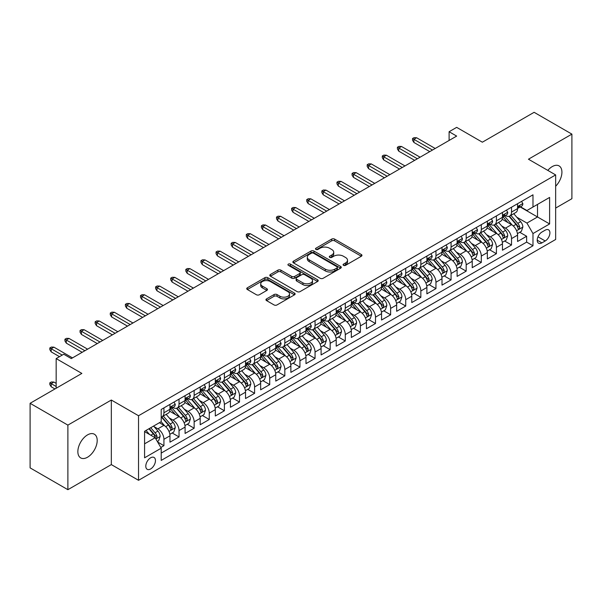 <?xml version="1.0" encoding="UTF-8"?>
<svg xmlns="http://www.w3.org/2000/svg" width="602" height="602" viewBox="0 0 602 602"><rect width="100%" height="100%" fill="white"/><g stroke="black" fill="none" stroke-linecap="round" stroke-linejoin="round"><path stroke-width="0.9" d="M343.509 265.339A1.467 0.85 0 0 0 345.586 265.339L361.35 256.241A2.099 1.212 0 0 0 361.96 255.383A2.099 1.212 0 0 0 361.35 254.526L334.644 239.107A2.099 1.212 0 0 0 331.679 239.107L315.915 248.212A1.467 0.85 0 0 0 315.486 248.807A1.467 0.85 0 0 0 315.915 249.409A1.467 0.85 0 0 0 317.991 249.409L320.038 248.227A6.712 3.875 0 0 1 329.527 248.227L331.755 249.514A6.712 3.875 0 0 1 333.719 252.253A6.712 3.875 0 0 1 331.755 255L329.715 256.174A1.467 0.85 0 0 0 329.286 256.776A1.467 0.85 0 0 0 329.715 257.37A1.467 0.85 0 0 0 331.792 257.37L333.832 256.196A6.712 3.875 0 0 1 343.328 256.196L345.548 257.483A6.712 3.875 0 0 1 347.52 260.222A6.712 3.875 0 0 1 345.548 262.961L343.509 264.143A1.467 0.85 0 0 0 343.08 264.737A1.467 0.85 0 0 0 343.509 265.339L343.509 264.143M87.531 457.227A13.68 7.894 120 0 0 96.463 445.171A13.68 7.894 120 0 0 94.371 434.215A13.68 7.894 120 0 0 87.531 434.892A13.68 7.894 120 0 0 78.591 446.947A13.68 7.894 120 0 0 80.691 457.904A13.68 7.894 120 0 0 87.531 457.227M555.654 186.244A13.68 7.894 120 0 0 559.092 165.911A13.68 7.894 120 0 0 552.252 166.588A13.68 7.894 120 0 0 547.812 170.389M150.628 468.966A6.84 3.951 120 0 0 155.09 462.938A6.84 3.951 120 0 0 154.044 457.46A6.84 3.951 120 0 0 150.628 457.798A6.84 3.951 120 0 0 146.158 463.826A6.84 3.951 120 0 0 147.204 469.304A6.84 3.951 120 0 0 150.628 468.966M266.558 298.893A2.099 1.212 0 0 0 265.941 299.743A2.099 1.212 0 0 0 266.558 300.601L274.045 304.928A2.099 1.212 0 0 0 277.018 304.928L294.521 294.822A2.099 1.212 0 0 0 295.13 293.964A2.099 1.212 0 0 0 294.521 293.106L267.815 277.695A2.099 1.212 0 0 0 264.85 277.695L247.347 287.801A2.099 1.212 0 0 0 246.73 288.651A2.099 1.212 0 0 0 247.347 289.509L256.392 294.739A2.099 1.212 0 0 0 259.364 294.739L266.852 290.412A2.099 1.212 0 0 0 267.469 289.554A2.099 1.212 0 0 0 266.852 288.697L262.367 286.108A5.614 3.243 0 0 1 260.719 283.813A5.614 3.243 0 0 1 264.188 280.825A5.614 3.243 0 0 1 270.306 281.525L287.884 291.677A5.614 3.243 0 0 1 289.524 293.964A5.614 3.243 0 0 1 286.063 296.959A5.614 3.243 0 0 1 279.945 296.259L277.018 294.566A2.099 1.212 0 0 0 274.045 294.566L266.558 298.893L266.558 300.601M555.654 208.074L571.9 198.698L571.9 134.126L534.117 112.311L482.352 142.2L456.662 127.361L449.107 131.725L456.662 136.09L71.284 358.589L63.729 354.224L56.167 358.589L56.167 388.252M67.883 425.117L67.883 489.689L111.332 464.601L111.332 400.029L67.883 425.117L30.1 403.302L81.864 373.421L56.167 358.589M111.332 400.029L138.535 415.741L555.654 174.919L555.654 239.483L138.535 480.306L138.535 415.741M571.9 134.126L528.451 159.214L555.654 174.919M320.181 278.29A2.099 1.212 0 0 0 323.146 278.29L340.657 268.183A2.099 1.212 0 0 0 341.266 267.326A2.099 1.212 0 0 0 340.657 266.475L313.951 251.057A2.099 1.212 0 0 0 310.986 251.057L293.483 261.163A2.099 1.212 0 0 0 292.865 262.02A2.099 1.212 0 0 0 293.483 262.878L320.181 278.29M288.952 265.655A1.467 0.85 0 0 1 290.442 265.866L290.442 264.12L317.585 279.787A2.099 1.212 0 0 1 318.202 280.645A2.099 1.212 0 0 1 317.585 281.503L300.082 291.609A2.099 1.212 0 0 1 297.117 291.609L270.411 276.19L270.411 274.482A2.099 1.212 0 0 0 269.801 275.34A2.099 1.212 0 0 0 270.411 276.19M270.411 274.482L277.906 270.155A2.099 1.212 0 0 1 280.871 270.155L291.699 276.408A2.099 1.212 0 0 0 294.664 276.408L299.638 273.541A2.099 1.212 0 0 0 300.255 272.683A2.099 1.212 0 0 0 299.638 271.826L288.366 265.316A1.467 0.85 0 0 1 287.937 264.714A1.467 0.85 0 0 1 288.84 263.932A1.467 0.85 0 0 1 290.442 264.12M67.883 489.689L30.1 467.874L30.1 403.302M160.787 447.474L163.925 445.668L157.656 442.049M154.089 426.637L157.882 428.827A8.548 4.936 60 0 1 163.925 439.294L169.967 435.81L169.967 442.177L179.035 436.939L172.164 432.973M169.2 417.908L172.992 420.098A8.548 4.936 60 0 1 179.035 430.573L185.085 427.081L185.085 433.455L194.153 428.218L187.275 424.244M184.31 409.187L188.102 411.377A8.548 4.936 60 0 1 194.153 421.844L200.195 418.36L200.195 424.726L209.263 419.489L202.385 415.523M199.428 400.458L203.22 402.648A8.548 4.936 60 0 1 209.263 413.122L215.313 409.631L215.313 416.005L224.38 410.767L217.503 406.794M214.538 391.736L218.33 393.926A8.548 4.936 60 0 1 224.38 404.393L230.423 400.909L230.423 407.276L239.491 402.038L232.613 398.072M229.648 383.007L233.448 385.197A8.548 4.936 60 0 1 239.491 395.672L245.533 392.18L245.533 398.547L254.601 393.317L247.723 389.343M244.766 374.286L248.558 376.476A8.548 4.936 60 0 1 254.601 386.943L260.651 383.451L260.651 389.825L269.719 384.588L262.841 380.622M259.876 365.557L263.668 367.747A8.548 4.936 60 0 1 269.719 378.222L275.761 374.73L275.761 381.096L284.829 375.866L277.951 371.893M274.986 356.835L278.786 359.025A8.548 4.936 60 0 1 284.829 369.493L290.871 366.001L290.871 372.375L299.939 367.137L293.069 363.172M290.104 348.106L293.896 350.296A8.548 4.936 60 0 1 299.939 360.771L305.989 357.279L305.989 363.646L315.057 358.416L308.179 354.443M305.214 339.385L309.007 341.575A8.548 4.936 60 0 1 315.057 352.042L321.099 348.55L321.099 354.924L330.167 349.687L323.289 345.721M320.332 330.656L324.124 332.846A8.548 4.936 60 0 1 330.167 343.321L336.209 339.829L336.209 346.195L345.285 340.965L338.407 336.992M335.442 321.935L339.235 324.124A8.548 4.936 60 0 1 345.285 334.592L351.327 331.1L351.327 337.474L360.395 332.236L353.517 328.271M350.552 313.206L354.352 315.395A8.548 4.936 60 0 1 360.395 325.87L366.437 322.379L366.437 328.745L375.505 323.515L368.627 319.542M365.67 304.484L369.462 306.674A8.548 4.936 60 0 1 375.505 317.141L381.555 313.65L381.555 320.023L390.623 314.786L383.745 310.813M380.78 295.755L384.573 297.945A8.548 4.936 60 0 1 390.623 308.42L396.665 304.928L396.665 311.294L405.733 306.064L398.855 302.091M395.89 287.034L399.69 289.223A8.548 4.936 60 0 1 405.733 299.691L411.776 296.199L411.776 302.573L420.843 297.335L413.973 293.362M411.008 278.305L414.801 280.494A8.548 4.936 60 0 1 420.843 290.969L426.893 287.478L426.893 293.844L435.961 288.614L429.083 284.641M426.118 269.576L429.911 271.773A8.548 4.936 60 0 1 435.961 282.24L442.003 278.749L442.003 285.122L451.071 279.885L444.193 275.912M441.228 260.854L445.028 263.044A8.548 4.936 60 0 1 451.071 273.519L457.114 270.027L457.114 276.393L466.181 271.156L459.311 267.19M456.346 252.125L460.139 254.322A8.548 4.936 60 0 1 466.181 264.79L472.231 261.298L472.231 267.672L481.299 262.434L474.421 258.461M471.456 243.404L475.249 245.593A8.548 4.936 60 0 1 481.299 256.061L487.342 252.577L487.342 258.943L496.409 253.705L489.531 249.74M486.574 234.675L490.367 236.872A8.548 4.936 60 0 1 496.409 247.339L502.459 243.848L502.459 250.221L511.527 244.984L511.527 238.61A8.548 4.936 -120 0 0 505.477 228.143L501.684 225.953M504.649 241.011L511.527 244.984M169.967 435.81A8.548 4.936 -120 0 0 163.925 425.336L159.395 422.717M185.085 427.081A8.548 4.936 -120 0 0 179.035 416.614L169.689 411.219M200.195 418.36A8.548 4.936 -120 0 0 194.153 407.885L184.806 402.49M215.313 409.631A8.548 4.936 -120 0 0 209.263 399.164L199.917 393.768M230.423 400.909A8.548 4.936 -120 0 0 224.38 390.435L215.034 385.039M245.533 392.18A8.548 4.936 -120 0 0 239.491 381.713L230.145 376.31M260.651 383.451A8.548 4.936 -120 0 0 254.601 372.984L245.255 367.589M275.761 374.73A8.548 4.936 -120 0 0 269.719 364.263L260.373 358.86M290.871 366.001A8.548 4.936 -120 0 0 284.829 355.534L275.483 350.138M305.989 357.279A8.548 4.936 -120 0 0 299.939 346.805L290.593 341.409M321.099 348.55A8.548 4.936 -120 0 0 315.057 338.083L305.711 332.688M336.209 339.829A8.548 4.936 -120 0 0 330.167 329.354L320.821 323.959M351.327 331.1A8.548 4.936 -120 0 0 345.285 320.633L335.931 315.237M366.437 322.379A8.548 4.936 -120 0 0 360.395 311.904L351.049 306.508M381.555 313.65A8.548 4.936 -120 0 0 375.505 303.182L366.159 297.787M396.665 304.928A8.548 4.936 -120 0 0 390.623 294.453L381.277 289.058M411.776 296.199A8.548 4.936 -120 0 0 405.733 285.732L396.387 280.336M426.893 287.478A8.548 4.936 -120 0 0 420.843 277.003L411.497 271.607M442.003 278.749A8.548 4.936 -120 0 0 435.961 268.281L426.615 262.886M457.114 270.027A8.548 4.936 -120 0 0 451.071 259.552L441.725 254.157M472.231 261.298A8.548 4.936 -120 0 0 466.181 250.831L456.835 245.435M487.342 252.577A8.548 4.936 -120 0 0 481.299 242.102L471.953 236.706M502.459 243.848A8.548 4.936 -120 0 0 496.409 233.38L487.063 227.985M545.224 230.152L541.898 232.071A6.622 3.823 120 0 0 537.571 237.91A6.622 3.823 120 0 0 538.587 243.216A6.622 3.823 120 0 0 541.898 242.892L545.224 240.973A6.622 3.823 120 0 0 549.551 235.134A6.622 3.823 120 0 0 548.535 229.821A6.622 3.823 120 0 0 545.224 230.152M144.578 443.832L155.158 437.729L161.208 448.197L161.208 460.41L532.981 245.767L532.981 233.553L526.938 223.079L516.794 217.224M161.208 448.197L144.578 457.798L144.578 431.273L161.208 421.671L161.208 409.458L532.981 194.815L532.981 207.028L549.611 197.426L549.611 223.952L532.981 233.553M172.917 407.494L172.992 407.539A8.548 4.936 60 0 0 177.266 407.96L183.317 404.469A8.548 4.936 -120 0 0 185.085 400.556L185.085 395.672M188.027 398.765L188.102 398.81A8.548 4.936 60 0 0 192.384 399.231L198.427 395.747A8.548 4.936 -120 0 0 200.195 391.834L200.195 386.943M203.137 390.043L203.22 390.088A8.548 4.936 60 0 0 207.494 390.51L213.537 387.018A8.548 4.936 -120 0 0 215.313 383.105L215.313 378.222M218.255 381.314L218.33 381.359A8.548 4.936 60 0 0 222.605 381.781L228.655 378.297A8.548 4.936 -120 0 0 230.423 374.384L230.423 369.493M233.365 372.593L233.448 372.638A8.548 4.936 60 0 0 237.722 373.059L243.765 369.568A8.548 4.936 -120 0 0 245.533 365.655L245.533 360.771M248.475 363.864L248.558 363.909A8.548 4.936 60 0 0 252.832 364.33L258.875 360.846A8.548 4.936 -120 0 0 260.651 356.933L260.651 352.042M263.593 355.142L263.668 355.188A8.548 4.936 60 0 0 267.943 355.609L273.993 352.117A8.548 4.936 -120 0 0 275.761 348.204L275.761 343.321M278.703 346.413L278.786 346.459A8.548 4.936 60 0 0 283.06 346.88L289.103 343.396A8.548 4.936 -120 0 0 290.871 339.475L290.871 334.592M293.821 337.692L293.896 337.737A8.548 4.936 60 0 0 298.171 338.158L304.213 334.667A8.548 4.936 -120 0 0 305.989 330.754L305.989 325.87M308.931 328.963L309.007 329.008A8.548 4.936 60 0 0 313.281 329.429L319.331 325.945A8.548 4.936 -120 0 0 321.099 322.025L321.099 317.141M324.042 320.234L324.124 320.287A8.548 4.936 60 0 0 328.399 320.708L334.441 317.216A8.548 4.936 -120 0 0 336.209 313.303L336.209 308.42M339.159 311.512L339.235 311.558A8.548 4.936 60 0 0 343.509 311.979L349.559 308.487A8.548 4.936 -120 0 0 351.327 304.574L351.327 299.691M354.269 302.783L354.352 302.829A8.548 4.936 60 0 0 358.626 303.257L364.669 299.766A8.548 4.936 -120 0 0 366.437 295.853L366.437 290.969M369.38 294.062L369.462 294.107A8.548 4.936 60 0 0 373.737 294.528L379.779 291.037A8.548 4.936 -120 0 0 381.555 287.124L381.555 282.24M384.497 285.333L384.573 285.378A8.548 4.936 60 0 0 388.847 285.807L394.897 282.315A8.548 4.936 -120 0 0 396.665 278.402L396.665 273.511M399.608 276.611L399.69 276.657A8.548 4.936 60 0 0 403.965 277.078L410.007 273.586A8.548 4.936 -120 0 0 411.776 269.673L411.776 264.79M414.718 267.882L414.801 267.928A8.548 4.936 60 0 0 419.075 268.357L425.117 264.865A8.548 4.936 -120 0 0 426.893 260.952L426.893 256.061M429.836 259.161L429.911 259.206A8.548 4.936 60 0 0 434.185 259.628L440.235 256.136A8.548 4.936 -120 0 0 442.003 252.223L442.003 247.339M444.946 250.432L445.028 250.477A8.548 4.936 60 0 0 449.303 250.906L455.345 247.414A8.548 4.936 -120 0 0 457.114 243.501L457.114 238.61M460.063 241.711L460.139 241.756A8.548 4.936 60 0 0 464.413 242.177L470.463 238.685A8.548 4.936 -120 0 0 472.231 234.772L472.231 229.889M475.174 232.982L475.249 233.027A8.548 4.936 60 0 0 479.531 233.456L485.573 229.964A8.548 4.936 -120 0 0 487.342 226.051L487.342 221.16M490.284 224.26L490.367 224.305A8.548 4.936 60 0 0 494.641 224.727L500.683 221.235A8.548 4.936 -120 0 0 502.459 217.322L502.459 212.438M161.208 453.08L526.637 242.102L526.637 236.255L517.569 241.492L517.569 235.126A8.548 4.936 -120 0 0 511.527 224.651L502.181 219.256M505.402 215.531L505.477 215.576A8.548 4.936 -120 0 0 509.751 216.005A8.548 4.936 -120 0 0 511.527 212.085L511.527 207.201M509.751 216.005L515.801 212.514A8.548 4.936 -120 0 0 517.569 208.601L517.569 203.709M163.925 407.885L163.925 412.769A8.548 4.936 60 0 1 162.156 416.689A8.548 4.936 60 0 1 161.208 417.028M162.156 416.689L168.199 413.198A8.548 4.936 -120 0 0 169.967 409.285L169.967 404.393M179.035 399.164L179.035 404.047A8.548 4.936 60 0 1 177.266 407.96M194.153 390.435L194.153 395.318A8.548 4.936 60 0 1 192.384 399.231M209.263 381.713L209.263 386.597A8.548 4.936 60 0 1 207.494 390.51M224.38 372.984L224.38 377.868A8.548 4.936 60 0 1 222.605 381.781M239.491 364.255L239.491 369.146A8.548 4.936 60 0 1 237.722 373.059M254.601 355.534L254.601 360.417A8.548 4.936 60 0 1 252.832 364.33M269.719 346.805L269.719 351.696A8.548 4.936 60 0 1 267.943 355.609M284.829 338.083L284.829 342.967A8.548 4.936 60 0 1 283.06 346.88M299.939 329.354L299.939 334.245A8.548 4.936 60 0 1 298.171 338.158M315.057 320.633L315.057 325.516A8.548 4.936 60 0 1 313.281 329.429M330.167 311.904L330.167 316.795A8.548 4.936 60 0 1 328.399 320.708M345.285 303.182L345.285 308.066A8.548 4.936 60 0 1 343.509 311.979M360.395 294.453L360.395 299.344A8.548 4.936 60 0 1 358.626 303.257M375.505 285.732L375.505 290.615A8.548 4.936 60 0 1 373.737 294.528M390.623 277.003L390.623 281.894A8.548 4.936 60 0 1 388.847 285.807M405.733 268.281L405.733 273.165A8.548 4.936 60 0 1 403.965 277.078M420.843 259.552L420.843 264.444A8.548 4.936 60 0 1 419.075 268.357M435.961 250.831L435.961 255.715A8.548 4.936 60 0 1 434.185 259.628M451.071 242.102L451.071 246.993A8.548 4.936 60 0 1 449.303 250.906M466.181 233.38L466.181 238.264A8.548 4.936 60 0 1 464.413 242.177M481.299 224.651L481.299 229.535A8.548 4.936 60 0 1 479.531 233.456M496.409 215.93L496.409 220.814A8.548 4.936 60 0 1 494.641 224.727M496.409 247.339L496.409 253.705M481.299 256.061L481.299 262.434M466.181 264.79L466.181 271.156M451.071 273.519L451.071 279.885M435.961 282.24L435.961 288.614M420.843 290.969L420.843 297.335M405.733 299.691L405.733 306.064M390.623 308.42L390.623 314.786M375.505 317.141L375.505 323.515M360.395 325.87L360.395 332.236M345.285 334.592L345.285 340.965M330.167 343.321L330.167 349.687M315.057 352.042L315.057 358.416M299.939 360.771L299.939 367.137M284.829 369.493L284.829 375.866M269.719 378.222L269.719 384.588M254.601 386.943L254.601 393.317M239.491 395.672L239.491 402.038M224.38 404.393L224.38 410.767M209.263 413.122L209.263 419.489M194.153 421.844L194.153 428.218M179.035 430.573L179.035 436.939M163.925 439.294L163.925 445.668M155.158 437.729L144.578 431.619M526.938 223.079L537.518 216.976L537.518 204.409L549.611 197.426M520.211 206.983L549.611 223.952M520.512 206.81L526.938 210.519L532.981 207.028M111.332 464.601L138.535 480.306M449.107 131.725L449.107 140.454M519.759 232.289L526.637 236.255M526.637 242.102L532.981 245.767M344.096 265.542L345.548 264.707A6.712 3.875 0 0 0 347.52 261.968L347.52 260.222M333.719 252.253L333.719 253.999A6.712 3.875 0 0 1 331.755 256.738L330.302 257.581M361.32 256.256L334.644 240.853A2.099 1.212 0 0 0 331.679 240.853L316.502 249.612M340.627 268.199L313.951 252.802A2.099 1.212 0 0 0 310.986 252.802L293.505 262.893M336.947 267.928A1.467 0.85 0 0 0 337.376 267.326A1.467 0.85 0 0 0 336.947 266.731L313.507 253.201A1.467 0.85 0 0 0 311.43 253.201L309.277 254.443A6.712 3.875 0 0 0 307.313 257.182A6.712 3.875 0 0 0 309.277 259.921L325.298 269.169A6.712 3.875 0 0 0 334.795 269.169L336.947 267.928L336.947 269.673A1.467 0.85 0 0 0 337.376 269.071L337.376 267.326M307.313 257.182L307.313 258.928A6.712 3.875 0 0 0 309.277 261.667L309.277 259.921M336.947 269.673L334.795 270.915A6.712 3.875 0 0 1 325.298 270.915L309.277 261.667M270.441 276.213L277.906 271.901L277.906 270.155M300.255 272.683L300.255 274.429A2.099 1.212 0 0 1 299.638 275.287L294.664 278.154A2.099 1.212 0 0 1 291.699 278.154L280.871 271.901A2.099 1.212 0 0 0 277.906 271.901M290.442 265.866L317.563 281.518M302.941 282.895A5.614 3.243 0 0 0 309.052 283.595A5.614 3.243 0 0 0 312.521 280.607A5.614 3.243 0 0 0 310.873 278.312L304.68 274.738A2.099 1.212 0 0 0 301.715 274.738L296.741 277.605A2.099 1.212 0 0 0 296.131 278.463A2.099 1.212 0 0 0 296.741 279.32L302.941 282.895L302.941 284.641A5.614 3.243 0 0 0 309.052 285.34A5.614 3.243 0 0 0 312.521 282.353L312.521 280.607M296.131 278.463L296.131 280.208A2.099 1.212 0 0 0 296.741 281.066L296.741 279.32M302.941 284.641L296.741 281.066M289.524 293.964L289.524 295.71A5.614 3.243 0 0 1 286.063 298.705A5.614 3.243 0 0 1 279.945 297.998L277.018 296.312A2.099 1.212 0 0 0 274.045 296.312L266.581 300.616M260.719 283.813L260.719 285.559A5.614 3.243 0 0 0 262.367 287.854L262.367 286.108M266.852 288.697L266.852 290.412L262.367 287.854M294.491 294.837L267.815 279.441A2.099 1.212 0 0 0 264.85 279.441L247.377 289.524M517.442 233.629L521.347 231.371L522.86 227.007A5.666 3.273 -120 0 0 520.655 221.694L513.747 213.695M512.362 225.208L504.468 216.065M507.87 222.544L503.295 217.239A13.575 7.834 -120 0 0 502.873 216.773M508.983 216.306L515.967 224.395A5.666 3.273 60 0 1 517.983 228.293L518.397 228.971L519.165 228.858L519.797 227.247A5.666 3.273 -120 0 0 517.78 223.35L510.872 215.35M509.397 216.178L516.9 224.862A2.882 1.663 60 0 1 517.622 225.991L519.797 227.247M521.573 201.399L522.86 203.626A5.666 3.273 60 0 1 521.686 206.132L518.811 207.788A5.666 3.273 -120 0 0 519.797 206.486L519.684 205.982M517.758 208.051L517.78 208.051A5.666 3.273 -120 0 0 518.811 207.788M519.067 206.065L519.797 206.486C519.443 205.628 518.841 205.982 517.983 207.532A5.666 3.273 60 0 1 517.569 208.337M432.484 150.048L413.898 139.318L413.898 142.456L412.536 140.281L412.536 138.535L413.898 139.318L416.614 137.745L435.201 148.483M413.898 142.456L429.76 151.621M412.536 138.535L414.048 137.662L416.614 137.745M502.331 242.35L506.237 240.1L507.742 235.736A5.666 3.273 -120 0 0 505.537 230.415L498.637 222.424M497.252 233.93L489.358 224.794M492.76 231.273L488.177 225.968A13.575 7.834 -120 0 0 487.755 225.494M493.873 225.035L500.856 233.124A5.666 3.273 60 0 1 502.873 237.022L503.287 237.692L504.055 237.587L504.687 235.976A5.666 3.273 -120 0 0 502.67 232.071L495.762 224.079M494.28 224.9L501.782 233.591A2.882 1.663 60 0 1 502.512 234.72L504.687 235.976M487.214 251.079L491.119 248.822L492.632 244.457A5.666 3.273 -120 0 0 490.427 239.144L483.519 231.145M482.134 242.659L474.248 233.516M477.649 239.995L473.067 234.69A13.575 7.834 -120 0 0 472.645 234.223M478.756 233.757L485.739 241.846A5.666 3.273 60 0 1 487.763 245.751L488.169 246.421L488.937 246.308L489.577 244.698A5.666 3.273 -120 0 0 487.552 240.8L480.652 232.801M479.169 233.629L486.672 242.32A2.882 1.663 60 0 1 487.402 243.449L489.577 244.698M472.103 259.801L476.009 257.551L477.521 253.186A5.666 3.273 -120 0 0 475.317 247.866L468.409 239.874M467.024 251.38L459.13 242.245M462.532 248.724L457.956 243.419A13.575 7.834 -120 0 0 457.535 242.945M463.645 242.486L470.629 250.575A5.666 3.273 60 0 1 472.645 254.473L473.059 255.143L473.827 255.037L474.459 253.427A5.666 3.273 -120 0 0 472.442 249.521L465.534 241.53M464.052 242.35L471.562 251.042A2.882 1.663 60 0 1 472.284 252.17L474.459 253.427M456.993 268.53L460.899 266.272L462.404 261.908A5.666 3.273 -120 0 0 460.199 256.595L453.298 248.596M451.914 260.109L444.02 250.966M447.421 257.445L442.839 252.14A13.575 7.834 -120 0 0 442.417 251.674M448.528 251.207L455.518 259.296A5.666 3.273 60 0 1 457.535 263.202L457.949 263.872L458.709 263.759L459.349 262.148A5.666 3.273 -120 0 0 457.332 258.25L450.424 250.259M448.941 251.079L456.444 259.771A2.882 1.663 60 0 1 457.174 260.899L459.349 262.148M506.463 210.128L507.742 212.348A5.666 3.273 60 0 1 506.575 214.854L503.701 216.517A5.666 3.273 -120 0 0 504.687 215.207L504.566 214.703M502.647 216.78L502.67 216.78A5.666 3.273 -120 0 0 503.701 216.517M503.957 214.786L504.687 215.207C504.333 214.357 503.723 214.703 502.873 216.253A5.666 3.273 60 0 1 502.459 217.059M417.367 158.777L398.78 148.047L398.78 151.185L397.418 149.003L397.418 147.257L398.78 148.047L401.504 146.474L420.091 157.205M398.78 151.185L414.65 160.343M397.418 147.257L398.93 146.384L401.504 146.474M491.345 218.85L492.632 221.077A5.666 3.273 60 0 1 491.458 223.583L488.591 225.238A5.666 3.273 -120 0 0 489.577 223.936L489.456 223.432M487.53 225.502L487.552 225.502A5.666 3.273 -120 0 0 488.591 225.238M488.847 223.515L489.577 223.936C489.215 223.079 488.613 223.432 487.763 224.982A5.666 3.273 60 0 1 487.342 225.788M402.256 167.499L383.67 156.768L383.67 159.914L382.308 157.732L382.308 155.986L383.67 156.768L386.386 155.196L404.98 165.934M383.67 159.914L399.54 169.072M382.308 155.986L383.82 155.113L386.386 155.196M476.235 227.579L477.521 229.798A5.666 3.273 60 0 1 476.348 232.304L473.473 233.967A5.666 3.273 -120 0 0 474.459 232.658L474.338 232.154M472.419 234.231L472.442 234.231A5.666 3.273 -120 0 0 473.473 233.967M473.729 232.237L474.459 232.658C474.105 231.808 473.503 232.154 472.645 233.704A5.666 3.273 60 0 1 472.231 234.509M387.146 176.228L368.552 165.497L368.552 168.635L367.197 166.453L367.197 164.707L368.552 165.497L371.276 163.925L389.863 174.655M368.552 168.635L384.422 177.801M367.197 164.707L368.702 163.834L371.276 163.925M461.124 236.3L462.404 238.527A5.666 3.273 60 0 1 461.23 241.033L458.363 242.689A5.666 3.273 -120 0 0 459.349 241.387L459.228 240.883M457.309 242.952L457.332 242.952A5.666 3.273 -120 0 0 458.363 242.689M458.619 240.966L459.349 241.387C458.995 240.529 458.385 240.883 457.535 242.433A5.666 3.273 60 0 1 457.114 243.238M372.028 184.949L353.442 174.219L353.442 177.364L352.08 175.182L352.08 173.436L353.442 174.219L356.166 172.646L374.753 183.384M353.442 177.364L369.312 186.522M352.08 173.436L353.592 172.563L356.166 172.646M441.876 277.251L445.781 275.001L447.294 270.637A5.666 3.273 -120 0 0 445.089 265.316L438.181 257.325M436.796 268.831L428.91 259.695M432.311 266.174L427.729 260.869A13.575 7.834 -120 0 0 427.307 260.395M433.417 259.936L440.401 268.025A5.666 3.273 60 0 1 442.425 271.923L442.831 272.593L443.599 272.488L444.238 270.877A5.666 3.273 -120 0 0 442.214 266.972L435.314 258.98M433.831 259.801L441.334 268.492A2.882 1.663 60 0 1 442.064 269.621L444.238 270.877M446.007 245.029L447.294 247.249A5.666 3.273 60 0 1 446.12 249.755L443.253 251.418A5.666 3.273 -120 0 0 444.238 250.108L444.118 249.604M442.192 251.681L442.214 251.681A5.666 3.273 -120 0 0 443.253 251.418M443.501 249.687L444.238 250.108C443.877 249.258 443.275 249.604 442.425 251.154A5.666 3.273 60 0 1 442.003 251.96M356.918 193.678L338.332 182.948L338.332 186.086L336.969 183.903L336.969 182.158L338.332 182.948L341.048 181.375L359.635 192.106M338.332 186.086L354.194 195.251M336.969 182.158L338.482 181.285L341.048 181.375M426.765 285.98L430.671 283.723L432.183 279.358A5.666 3.273 -120 0 0 429.971 274.045L423.071 266.046M421.686 277.56L413.792 268.424M417.194 274.896L412.611 269.591A13.575 7.834 -120 0 0 412.197 269.124M418.307 268.665L425.29 276.747A5.666 3.273 60 0 1 427.307 280.652L427.721 281.322L428.489 281.217L429.121 279.599A5.666 3.273 -120 0 0 427.104 275.701L420.196 267.709M418.714 268.53L426.224 277.221A2.882 1.663 60 0 1 426.946 278.35L429.121 279.599M430.897 253.751L432.183 255.978A5.666 3.273 60 0 1 431.009 258.484L428.135 260.139A5.666 3.273 -120 0 0 429.121 258.837L429 258.333M427.081 260.403L427.104 260.403A5.666 3.273 -120 0 0 428.135 260.139M428.391 258.416L429.121 258.837C428.767 257.98 428.165 258.333 427.307 259.883A5.666 3.273 60 0 1 426.893 260.689M341.808 202.4L323.214 191.669L323.214 194.815L321.859 192.632L321.859 190.887L323.214 191.669L325.938 190.097L344.525 200.835M323.214 194.815L339.084 203.973M321.859 190.887L323.364 190.014L325.938 190.097M411.648 294.702L415.553 292.452L417.066 288.087A5.666 3.273 -120 0 0 414.861 282.767L407.953 274.775M406.576 286.281L398.682 277.146M402.083 283.625L397.501 278.32A13.575 7.834 -120 0 0 397.079 277.846M403.189 277.387L410.173 285.476A5.666 3.273 60 0 1 412.197 289.374L412.611 290.044L413.371 289.938L414.01 288.328A5.666 3.273 -120 0 0 411.986 284.422L405.086 276.431M403.603 277.251L411.106 285.942A2.882 1.663 60 0 1 411.836 287.071L414.01 288.328M415.786 262.48L417.066 264.699A5.666 3.273 60 0 1 415.892 267.205L413.025 268.868A5.666 3.273 -120 0 0 414.01 267.559L413.89 267.062M411.964 269.132L411.986 269.132A5.666 3.273 -120 0 0 413.025 268.868M413.281 267.137L414.01 267.559C413.657 266.709 413.047 267.055 412.197 268.605A5.666 3.273 60 0 1 411.776 269.418M326.69 211.129L308.104 200.398L308.104 203.536L306.742 201.354L306.742 199.608L308.104 200.398L310.82 198.826L329.414 209.556M308.104 203.536L323.974 212.702M306.742 199.608L308.254 198.735L310.82 198.826M396.537 303.431L400.443 301.173L401.955 296.809A5.666 3.273 -120 0 0 399.751 291.496L392.843 283.497M391.458 295.01L383.564 285.875M386.966 292.346L382.39 287.041A13.575 7.834 -120 0 0 381.969 286.575M388.079 286.116L395.062 294.197A5.666 3.273 60 0 1 397.079 298.103L397.493 298.773L398.261 298.667L398.893 297.049A5.666 3.273 -120 0 0 396.876 293.151L389.976 285.16M388.493 285.98L395.996 294.671A2.882 1.663 60 0 1 396.718 295.8L398.893 297.049M400.669 271.201L401.955 273.428A5.666 3.273 60 0 1 400.781 275.934L397.907 277.59A5.666 3.273 -120 0 0 398.893 276.288L398.78 275.784M396.853 277.853L396.876 277.853A5.666 3.273 -120 0 0 397.907 277.59M398.163 275.866L398.893 276.288C398.539 275.43 397.937 275.784 397.079 277.334A5.666 3.273 60 0 1 396.665 278.139M311.58 219.85L292.993 209.12L292.993 212.265L291.631 210.083L291.631 208.337L292.993 209.12L295.71 207.547L314.297 218.285M292.993 212.265L308.856 221.423M291.631 208.337L293.144 207.464L295.71 207.547M381.427 312.152L385.333 309.902L386.838 305.538A5.666 3.273 -120 0 0 384.633 300.217L377.732 292.226M376.348 303.732L368.454 294.596M371.855 301.075L367.273 295.77A13.575 7.834 -120 0 0 366.851 295.296M372.969 294.837L379.952 302.926A5.666 3.273 60 0 1 381.969 306.824L382.383 307.494L383.15 307.389L383.783 305.778A5.666 3.273 -120 0 0 381.766 301.88L374.858 293.881M373.375 294.709L380.878 303.393A2.882 1.663 60 0 1 381.608 304.522L383.783 305.778M366.309 320.881L370.215 318.624L371.727 314.259A5.666 3.273 -120 0 0 369.523 308.946L362.615 300.947M361.23 312.461L353.344 303.325M356.745 309.797L352.162 304.499A13.575 7.834 -120 0 0 351.741 304.025M357.851 303.566L364.835 311.648A5.666 3.273 60 0 1 366.859 315.553L367.265 316.223L368.033 316.118L368.672 314.507A5.666 3.273 -120 0 0 366.648 310.602L359.748 302.61M358.265 303.431L365.768 312.122A2.882 1.663 60 0 1 366.498 313.251L368.672 314.507M351.199 329.603L355.105 327.353L356.617 322.988A5.666 3.273 -120 0 0 354.412 317.668L347.505 309.676M346.12 321.182L338.226 312.047M341.627 318.526L337.052 313.221A13.575 7.834 -120 0 0 336.631 312.747M342.741 312.287L349.724 320.377A5.666 3.273 60 0 1 351.741 324.275L352.155 324.945L352.922 324.839L353.555 323.229A5.666 3.273 -120 0 0 351.538 319.331L344.63 311.332M343.148 312.16L350.657 320.843A2.882 1.663 60 0 1 351.38 321.972L353.555 323.229M336.089 338.332L339.995 336.074L341.5 331.71A5.666 3.273 -120 0 0 339.295 326.397L332.394 318.398M331.01 329.911L323.116 320.776M326.517 327.247L321.935 321.95A13.575 7.834 -120 0 0 321.513 321.476M327.631 321.017L334.614 329.098A5.666 3.273 60 0 1 336.631 333.004L337.045 333.674L337.805 333.568L338.444 331.958A5.666 3.273 -120 0 0 336.428 328.052L329.52 320.061M328.037 320.881L335.54 329.572A2.882 1.663 60 0 1 336.27 330.701L338.444 331.958M320.971 347.053L324.877 344.803L326.389 340.439A5.666 3.273 -120 0 0 324.185 335.118L317.277 327.127M315.892 338.633L308.006 329.497M311.407 335.976L306.824 330.671A13.575 7.834 -120 0 0 306.403 330.197M312.513 329.738L319.496 337.827A5.666 3.273 60 0 1 321.521 341.725L321.927 342.395L322.695 342.29L323.334 340.679A5.666 3.273 -120 0 0 321.31 336.781L314.41 328.782M312.927 329.61L320.43 338.294A2.882 1.663 60 0 1 321.159 339.423L323.334 340.679M305.861 355.782L309.767 353.524L311.279 349.168A5.666 3.273 -120 0 0 309.074 343.847L302.166 335.848M300.782 347.362L292.888 338.226M296.289 344.698L291.714 339.4A13.575 7.834 -120 0 0 291.293 338.926M297.403 338.467L304.386 346.549A5.666 3.273 60 0 1 306.403 350.454L306.817 351.124L307.584 351.019L308.216 349.408A5.666 3.273 -120 0 0 306.2 345.503L299.292 337.511M297.809 338.332L305.319 347.023A2.882 1.663 60 0 1 306.042 348.152L308.216 349.408M290.751 364.503L294.649 362.253L296.161 357.889A5.666 3.273 -120 0 0 293.957 352.569L287.056 344.577M285.672 356.083L277.778 346.948M281.179 353.427L276.596 348.122A13.575 7.834 -120 0 0 276.175 347.647M282.285 347.188L289.276 355.278A5.666 3.273 60 0 1 291.293 359.176L291.707 359.853L292.467 359.74L293.106 358.13A5.666 3.273 -120 0 0 291.09 354.232L284.182 346.233M282.699 347.061L290.202 355.744A2.882 1.663 60 0 1 290.932 356.873L293.106 358.13M275.633 373.232L279.539 370.975L281.051 366.618A5.666 3.273 -120 0 0 278.846 361.298L271.938 353.299M270.554 364.812L262.668 355.677M266.061 362.148L261.486 356.851A13.575 7.834 -120 0 0 261.065 356.376M267.175 355.917L274.158 363.999A5.666 3.273 60 0 1 276.183 367.905L276.589 368.575L277.356 368.469L277.996 366.859A5.666 3.273 -120 0 0 275.972 362.953L269.071 354.962M267.589 355.782L275.091 364.473A2.882 1.663 60 0 1 275.821 365.602L277.996 366.859M260.523 381.961L264.428 379.704L265.933 375.339A5.666 3.273 -120 0 0 263.729 370.019L256.828 362.028M255.444 373.533L247.55 364.398M250.951 370.877L246.368 365.572A13.575 7.834 -120 0 0 245.955 365.098M252.065 364.639L259.048 372.728A5.666 3.273 60 0 1 261.065 376.626L261.479 377.303L262.246 377.191L262.878 375.58A5.666 3.273 -120 0 0 260.862 371.682L253.954 363.683M252.471 364.511L259.981 373.195A2.882 1.663 60 0 1 260.704 374.324L262.878 375.58M245.405 390.683L249.311 388.425L250.823 384.068A5.666 3.273 -120 0 0 248.618 378.748L241.711 370.749M240.333 382.262L232.44 373.127M235.841 379.599L231.258 374.301A13.575 7.834 -120 0 0 230.837 373.827M236.947 373.368L243.93 381.45A5.666 3.273 60 0 1 245.955 385.355L246.368 386.025L247.129 385.92L247.768 384.309A5.666 3.273 -120 0 0 245.744 380.404L238.843 372.412M237.361 373.232L244.863 381.924A2.882 1.663 60 0 1 245.593 383.053L247.768 384.309M230.295 399.412L234.201 397.154L235.713 392.79A5.666 3.273 -120 0 0 233.508 387.47L226.6 379.478M225.216 390.991L217.322 381.849M220.723 388.328L216.148 383.022A13.575 7.834 -120 0 0 215.727 382.548M221.837 382.089L228.82 390.179A5.666 3.273 60 0 1 230.837 394.077L231.251 394.754L232.018 394.641L232.65 393.031A5.666 3.273 -120 0 0 230.634 389.133L223.726 381.134M222.251 381.961L229.753 390.645A2.882 1.663 60 0 1 230.476 391.774L232.65 393.031M215.185 408.133L219.09 405.876L220.595 401.519A5.666 3.273 -120 0 0 218.391 396.199L211.49 388.207M210.106 399.713L202.212 390.578M205.613 397.049L201.03 391.751A13.575 7.834 -120 0 0 200.609 391.277M206.727 390.818L213.71 398.9A5.666 3.273 60 0 1 215.727 402.806L216.141 403.475L216.908 403.37L217.54 401.76A5.666 3.273 -120 0 0 215.524 397.854L208.616 389.863M207.133 390.683L214.636 399.374A2.882 1.663 60 0 1 215.365 400.503L217.54 401.76M385.558 279.93L386.838 282.15A5.666 3.273 60 0 1 385.671 284.656L382.797 286.319A5.666 3.273 -120 0 0 383.783 285.009L383.662 284.513M381.743 286.582L381.766 286.582A5.666 3.273 -120 0 0 382.797 286.319M383.053 284.588L383.783 285.009C383.429 284.159 382.819 284.505 381.969 286.055A5.666 3.273 60 0 1 381.555 286.868M296.462 228.579L277.876 217.849L277.876 220.987L276.514 218.804L276.514 217.059L277.876 217.849L280.6 216.276L299.186 227.007M277.876 220.987L293.746 230.152M276.514 217.059L278.026 216.186L280.6 216.276M370.441 288.651L371.727 290.879A5.666 3.273 60 0 1 370.554 293.385L367.687 295.04A5.666 3.273 -120 0 0 368.672 293.738L368.552 293.234M366.626 295.304L366.648 295.304A5.666 3.273 -120 0 0 367.687 295.04M367.942 293.317L368.672 293.738C368.311 292.881 367.709 293.234 366.859 294.784A5.666 3.273 60 0 1 366.437 295.59M281.352 237.301L262.765 226.57L262.765 229.716L261.403 227.533L261.403 225.788L262.765 226.57L265.482 225.005L284.076 235.736M262.765 229.716L278.636 238.874M261.403 225.788L262.916 224.915L265.482 225.005M355.33 297.38L356.617 299.6A5.666 3.273 60 0 1 355.443 302.106L352.569 303.769A5.666 3.273 -120 0 0 353.555 302.46L353.442 301.963M351.515 304.033L351.538 304.033A5.666 3.273 -120 0 0 352.569 303.769M352.825 302.038L353.555 302.46C353.201 301.61 352.599 301.956 351.741 303.513A5.666 3.273 60 0 1 351.327 304.319M266.242 246.03L247.648 235.299L247.648 238.437L246.293 236.255L246.293 234.509L247.648 235.299L250.372 233.726L268.959 244.457M247.648 238.437L263.518 247.603M246.293 234.509L247.806 233.636L250.372 233.726M340.22 306.102L341.5 308.329A5.666 3.273 60 0 1 340.333 310.835L337.459 312.491A5.666 3.273 -120 0 0 338.444 311.189L338.324 310.685M336.405 312.762L336.428 312.762A5.666 3.273 -120 0 0 337.459 312.491M337.714 310.767L338.444 311.189C338.091 310.331 337.481 310.685 336.631 312.235A5.666 3.273 60 0 1 336.209 313.04M251.124 254.751L232.538 244.021L232.538 247.166L231.176 244.984L231.176 243.238L232.538 244.021L235.262 242.455L253.848 253.186M232.538 247.166L248.408 256.324M231.176 243.238L232.688 242.365L235.262 242.455M325.103 314.831L326.389 317.051A5.666 3.273 60 0 1 325.215 319.557L322.348 321.22A5.666 3.273 -120 0 0 323.334 319.91L323.214 319.414M321.287 321.483L321.31 321.483A5.666 3.273 -120 0 0 322.348 321.22M322.597 319.489L323.334 319.91C322.973 319.06 322.371 319.406 321.521 320.964A5.666 3.273 60 0 1 321.099 321.769M236.014 263.48L217.427 252.75L217.427 255.888L216.065 253.705L216.065 251.96L217.427 252.75L220.144 251.177L238.738 261.908M217.427 255.888L233.29 265.053M216.065 251.96L217.578 251.094L220.144 251.177M309.992 323.552L311.279 325.78A5.666 3.273 60 0 1 310.105 328.286L307.231 329.941A5.666 3.273 -120 0 0 308.216 328.639L308.096 328.135M306.177 330.212L306.2 330.212A5.666 3.273 -120 0 0 307.231 329.941M307.487 328.218L308.216 328.639C307.863 327.789 307.261 328.135 306.403 329.685A5.666 3.273 60 0 1 305.989 330.49M220.904 272.209L202.31 261.471L202.31 264.617L200.955 262.434L200.955 260.689L202.31 261.471L205.034 259.906L223.62 270.637M202.31 264.617L218.18 273.775M200.955 260.689L202.46 259.816L205.034 259.906M294.882 332.281L296.161 334.501A5.666 3.273 60 0 1 294.988 337.015L292.12 338.67A5.666 3.273 -120 0 0 293.106 337.361L292.986 336.864M291.067 338.934L291.09 338.934A5.666 3.273 -120 0 0 292.12 338.67M292.376 336.939L293.106 337.361C292.753 336.51 292.143 336.857 291.293 338.414A5.666 3.273 60 0 1 290.871 339.219M205.786 280.931L187.199 270.2L187.199 273.338L185.837 271.156L185.837 269.41L187.199 270.2L189.916 268.627L208.51 279.358M187.199 273.338L203.07 282.504M185.837 269.41L187.35 268.545L189.916 268.627M279.764 341.003L281.051 343.23A5.666 3.273 60 0 1 279.877 345.736L277.003 347.392A5.666 3.273 -120 0 0 277.996 346.09L277.876 345.586M275.949 347.663L275.972 347.663A5.666 3.273 -120 0 0 277.003 347.392M277.259 345.668L277.996 346.09C277.635 345.239 277.033 345.586 276.183 347.136A5.666 3.273 60 0 1 275.761 347.941M190.676 289.66L172.089 278.922L172.089 282.067L170.727 279.885L170.727 278.139L172.089 278.922L174.806 277.356L193.392 288.087M172.089 282.067L187.952 291.225M170.727 278.139L172.24 277.266L174.806 277.356M264.654 349.732L265.933 351.959A5.666 3.273 60 0 1 264.767 354.465L261.893 356.121A5.666 3.273 -120 0 0 262.878 354.811L262.758 354.315M260.839 356.384L260.862 356.384A5.666 3.273 -120 0 0 261.893 356.121M262.148 354.39L262.878 354.811C262.525 353.961 261.915 354.307 261.065 355.865A5.666 3.273 60 0 1 260.651 356.67M175.566 298.381L156.971 287.651L156.971 290.789L155.609 288.606L155.609 286.868L156.971 287.651L159.696 286.078L178.282 296.809M156.971 290.789L172.842 299.954M155.609 286.868L157.122 285.995L159.696 286.078M249.537 358.453L250.823 360.681A5.666 3.273 60 0 1 249.649 363.187L246.782 364.842A5.666 3.273 -120 0 0 247.768 363.54L247.648 363.036M245.721 365.113L245.744 365.113A5.666 3.273 -120 0 0 246.782 364.842M247.038 363.119L247.768 363.54C247.407 362.69 246.805 363.036 245.955 364.586A5.666 3.273 60 0 1 245.533 365.391M160.448 307.11L141.861 296.372L141.861 299.518L140.499 297.335L140.499 295.59L141.861 296.372L144.578 294.807L163.172 305.538M141.861 299.518L157.732 308.675M140.499 295.59L142.012 294.717L144.578 294.807M234.426 367.182L235.713 369.41A5.666 3.273 60 0 1 234.539 371.916L231.665 373.571A5.666 3.273 -120 0 0 232.65 372.269L232.538 371.765M230.611 373.834L230.634 373.834A5.666 3.273 -120 0 0 231.665 373.571M231.92 371.84L232.65 372.269C232.297 371.411 231.695 371.765 230.837 373.315A5.666 3.273 60 0 1 230.423 374.12M145.338 315.832L126.751 305.101L126.751 308.239L125.389 306.057L125.389 304.319L126.751 305.101L129.468 303.528L148.054 314.259M126.751 308.239L142.614 317.404M125.389 304.319L126.902 303.446L129.468 303.528M219.316 375.904L220.595 378.131A5.666 3.273 60 0 1 219.429 380.637L216.554 382.293A5.666 3.273 -120 0 0 217.54 380.991L217.42 380.487M215.501 382.563L215.524 382.563A5.666 3.273 -120 0 0 216.554 382.293M216.81 380.569L217.54 380.991C217.187 380.14 216.577 380.487 215.727 382.037A5.666 3.273 60 0 1 215.313 382.842M130.22 324.561L111.633 313.823L111.633 316.968L110.271 314.786L110.271 313.04L111.633 313.823L114.357 312.257L132.944 322.988M111.633 316.968L127.504 326.126M110.271 313.04L111.784 312.167L114.357 312.257M200.067 416.862L203.973 414.605L205.485 410.24A5.666 3.273 -120 0 0 203.28 404.92L196.372 396.929M194.988 408.442L187.102 399.299M190.503 405.778L185.92 400.473A13.575 7.834 -120 0 0 185.499 399.999M191.609 399.54L198.592 407.629A5.666 3.273 60 0 1 200.617 411.527L201.023 412.204L201.79 412.092L202.43 410.481A5.666 3.273 -120 0 0 200.406 406.583L193.505 398.584M192.023 399.412L199.525 408.096A2.882 1.663 60 0 1 200.255 409.225L202.43 410.481M184.957 425.584L188.862 423.334L190.375 418.969A5.666 3.273 -120 0 0 188.17 413.649L181.262 405.658M179.878 417.163L171.984 408.028M175.385 414.507L170.81 409.202A13.575 7.834 -120 0 0 170.389 408.728M176.499 408.269L183.482 416.351A5.666 3.273 60 0 1 185.499 420.256L185.913 420.926L186.68 420.821L187.312 419.21A5.666 3.273 -120 0 0 185.296 415.305L178.388 407.313M176.905 408.133L184.415 416.825A2.882 1.663 60 0 1 185.138 417.954L187.312 419.21M169.847 434.313L173.752 432.055L175.257 427.691A5.666 3.273 -120 0 0 173.052 422.378L166.152 414.379M164.767 425.892L161.148 421.701M160.275 423.229L159.688 422.551M161.381 416.99L168.372 425.08A5.666 3.273 60 0 1 170.389 428.978L170.802 429.655L171.562 429.542L172.202 427.932A5.666 3.273 -120 0 0 170.185 424.034L163.277 416.035M161.795 416.862L169.297 425.546A2.882 1.663 60 0 1 170.027 426.675L172.202 427.932M157.348 441.522L158.635 440.784L160.147 436.42A5.666 3.273 -120 0 0 157.942 431.1L153.593 426.065M149.537 434.478L146.038 430.43M145.165 431.958L144.578 431.28M148.905 428.774L153.254 433.801A5.666 3.273 60 0 1 155.278 437.707L155.685 438.376L156.452 438.271L157.092 436.661A5.666 3.273 -120 0 0 155.068 432.755L150.726 427.721M149.258 428.571L154.187 434.275A2.882 1.663 60 0 1 154.917 435.404L157.092 436.661M51.185 386.77L49.823 384.588L49.823 382.842L51.336 381.969L53.902 382.059L51.185 383.632L51.185 386.77L54.963 388.952M49.823 382.842L56.167 386.507M53.902 382.059L56.167 383.369M204.198 384.633L205.485 386.86A5.666 3.273 60 0 1 204.311 389.366L201.444 391.022A5.666 3.273 -120 0 0 202.43 389.72L202.31 389.216M200.383 391.285L200.406 391.285A5.666 3.273 -120 0 0 201.444 391.022M201.7 389.291L202.43 389.72C202.069 388.862 201.467 389.216 200.617 390.766A5.666 3.273 60 0 1 200.195 391.571M115.11 333.282L96.523 322.552L96.523 325.69L95.161 323.515L95.161 321.769L96.523 322.552L99.24 320.979L117.834 331.71M96.523 325.69L112.393 334.855M95.161 321.769L96.674 320.896L99.24 320.979M189.088 393.354L190.375 395.582A5.666 3.273 60 0 1 189.201 398.088L186.327 399.743A5.666 3.273 -120 0 0 187.312 398.441L187.192 397.937M185.273 400.014L185.296 400.014A5.666 3.273 -120 0 0 186.327 399.743M186.582 398.02L187.312 398.441C186.959 397.591 186.357 397.937 185.499 399.487A5.666 3.273 60 0 1 185.085 400.292M100 342.011L81.405 331.281L81.405 334.419L80.051 332.236L80.051 330.49L81.405 331.281L84.129 329.708L102.716 340.439M81.405 334.419L97.276 343.576M80.051 330.49L81.556 329.618L84.129 329.708M173.978 402.083L175.257 404.311A5.666 3.273 60 0 1 174.083 406.817L171.216 408.472A5.666 3.273 -120 0 0 172.202 407.17L172.082 406.666M170.163 408.735L170.185 408.735A5.666 3.273 -120 0 0 171.216 408.472M171.472 406.749L172.202 407.17C171.848 406.312 171.239 406.666 170.389 408.216A5.666 3.273 60 0 1 169.967 409.021M84.882 350.733L66.295 340.002L66.295 343.14L64.933 340.965L64.933 339.219L66.295 340.002L69.019 338.429L87.606 349.168M66.295 343.14L82.165 352.305M64.933 339.219L66.446 338.347L69.019 338.429M62.217 355.097L51.185 348.731L51.185 351.869L49.823 349.687L49.823 347.941L51.185 348.731L53.902 347.158L72.488 357.889M51.185 351.869L59.493 356.67M49.823 347.941L51.336 347.068L53.902 347.158M157.882 428.827L163.925 425.336M172.992 420.098L179.035 416.614M188.102 411.377L194.153 407.885M203.22 402.648L209.263 399.164M218.33 393.926L224.38 390.435M233.448 385.197L239.491 381.713M248.558 376.476L254.601 372.984M263.668 367.747L269.719 364.263M278.786 359.025L284.829 355.534M293.896 350.296L299.939 346.805M309.007 341.575L315.057 338.083M324.124 332.846L330.167 329.354M339.235 324.124L345.285 320.633M354.352 315.395L360.395 311.904M369.462 306.674L375.505 303.182M384.573 297.945L390.623 294.453M399.69 289.223L405.733 285.732M414.801 280.494L420.843 277.003M429.911 271.773L435.961 268.281M445.028 263.044L451.071 259.552M460.139 254.322L466.181 250.831M475.249 245.593L481.299 242.102M490.367 236.872L496.409 233.38M505.477 228.143L511.527 224.651M511.527 212.085L517.569 208.601M163.925 412.769L169.967 409.285M179.035 404.047L185.085 400.556M194.153 395.318L200.195 391.834M209.263 386.597L215.313 383.105M224.38 377.868L230.423 374.384M239.491 369.146L245.533 365.655M254.601 360.417L260.651 356.933M269.719 351.696L275.761 348.204M284.829 342.967L290.871 339.475M299.939 334.245L305.989 330.754M315.057 325.516L321.099 322.025M330.167 316.795L336.209 313.303M345.285 308.066L351.327 304.574M360.395 299.344L366.437 295.853M375.505 290.615L381.555 287.124M390.623 281.894L396.665 278.402M405.733 273.165L411.776 269.673M420.843 264.444L426.893 260.952M435.961 255.715L442.003 252.223M451.071 246.993L457.114 243.501M466.181 238.264L472.231 234.772M481.299 229.535L487.342 226.051M496.409 220.814L502.459 217.322M511.527 238.61L517.569 235.126M537.977 236.789L545.224 240.973M537.217 240.183L541.898 242.892M345.548 264.707L345.548 262.961M329.715 257.37L329.715 256.174M331.755 256.738L331.755 255M315.915 249.409L315.915 248.212M331.679 240.853L331.679 239.107M334.644 240.853L334.644 239.107M361.35 256.241L361.35 254.526M293.483 262.878L293.483 261.163M310.986 252.802L310.986 251.057M313.951 252.802L313.951 251.057M340.657 268.183L340.657 266.475M325.298 270.915L325.298 269.169M334.795 270.915L334.795 269.169M280.871 271.901L280.871 270.155M291.699 278.154L291.699 276.408M294.664 278.154L294.664 276.408M299.638 275.287L299.638 273.541M317.585 281.503L317.585 279.787M274.045 296.312L274.045 294.566M277.018 296.312L277.018 294.566M279.945 297.998L279.945 296.259M247.347 289.509L247.347 287.801M264.85 279.441L264.85 277.695M267.815 279.441L267.815 277.695M294.521 294.822L294.521 293.106M516.576 230.724L522.822 227.12M517.78 223.35L520.655 221.694M513.265 225.953L515.967 224.395M522.822 203.559L517.569 206.591M501.466 239.445L507.704 235.841M502.67 232.071L505.537 230.415M498.155 234.682L500.856 233.124M486.356 248.174L492.594 244.57M487.552 240.8L490.427 239.144M483.037 243.404L485.739 241.846M471.238 256.896L477.484 253.291M472.442 249.521L475.317 247.866M467.927 252.133L470.629 250.575M456.128 265.625L462.366 262.02M457.332 258.25L460.199 256.595M452.817 260.854L455.518 259.296M507.704 212.288L502.459 215.313M492.594 221.009L487.342 224.042M477.484 229.738L472.231 232.771M462.366 238.46L457.114 241.492M441.01 274.346L447.256 270.742M442.214 266.972L445.089 265.316M437.699 269.583L440.401 268.025M447.256 247.189L442.003 250.221M425.9 283.075L432.146 279.471M427.104 275.701L429.971 274.045M422.589 278.305L425.29 276.747M432.146 255.91L426.893 258.943M410.79 291.797L417.028 288.192M411.986 284.422L414.861 282.767M407.479 287.034L410.173 285.476M417.028 264.639L411.776 267.672M395.672 300.526L401.918 296.921M396.876 293.151L399.751 291.496M392.361 295.755L395.062 294.197M401.918 273.361L396.665 276.393M380.562 309.247L386.808 305.643M381.766 301.88L384.633 300.217M377.251 304.484L379.952 302.926M365.452 317.976L371.69 314.372M366.648 310.602L369.523 308.946M362.133 313.206L364.835 311.648M350.334 326.698L356.58 323.101M351.538 319.331L354.412 317.668M347.023 321.935L349.724 320.377M335.224 335.427L341.462 331.822M336.428 328.052L339.295 326.397M331.913 330.656L334.614 329.098M320.106 344.156L326.352 340.551M321.31 336.781L324.185 335.118M316.795 339.385L319.496 337.827M304.996 352.877L311.242 349.273M306.2 345.503L309.074 343.847M301.685 348.114L304.386 346.549M289.886 361.606L296.124 358.002M291.09 354.232L293.957 352.569M286.575 356.835L289.276 355.278M274.768 370.328L281.014 366.723M275.972 362.953L278.846 361.298M271.457 365.565L274.158 363.999M259.658 379.057L265.903 375.452M260.862 371.682L263.729 370.019M256.347 374.286L259.048 372.728M244.547 387.778L250.786 384.174M245.744 380.404L248.618 378.748M241.229 383.015L243.93 381.45M229.43 396.507L235.675 392.903M230.634 389.133L233.508 387.47M226.119 391.736L228.82 390.179M214.32 405.229L220.558 401.624M215.524 397.854L218.391 396.199M211.009 400.465L213.71 398.9M386.808 282.09L381.555 285.122M371.69 290.811L366.437 293.844M356.58 299.54L351.327 302.573M341.462 308.262L336.209 311.294M326.352 316.991L321.099 320.023M311.242 325.712L305.989 328.745M296.124 334.441L290.871 337.474M281.014 343.163L275.761 346.195M265.903 351.892L260.651 354.924M250.786 360.613L245.533 363.646M235.675 369.342L230.423 372.375M220.558 378.064L215.313 381.096M199.209 413.958L205.448 410.353M200.406 406.583L203.28 404.92M195.891 409.187L198.592 407.629M184.092 422.679L190.337 419.075M185.296 415.305L188.17 413.649M180.781 417.916L183.482 416.351M168.981 431.408L175.22 427.804M170.185 424.034L173.052 422.378M165.67 426.637L168.372 425.08M155.88 438.971L160.109 436.525M155.068 432.755L157.942 431.1M150.809 435.216L153.254 433.801M205.448 386.793L200.195 389.825M190.337 395.514L185.085 398.547M175.22 404.243L169.967 407.276"/></g></svg>
